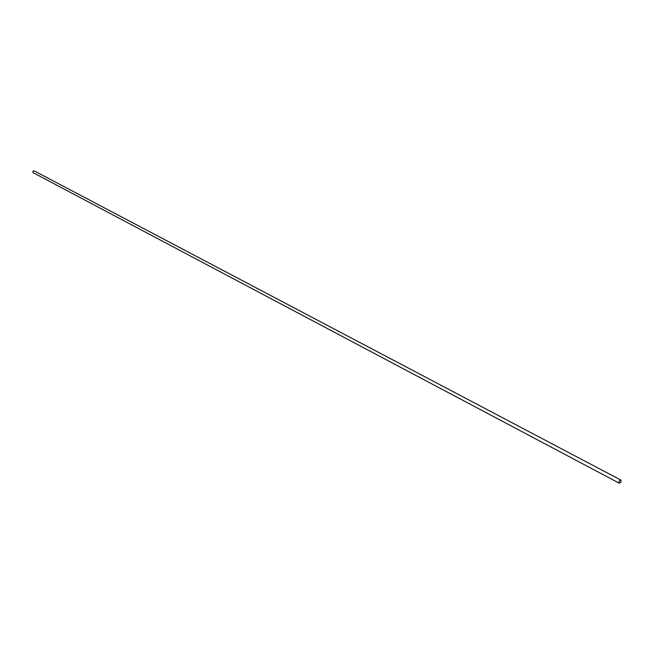 <?xml version="1.0" encoding="UTF-8"?>
<svg xmlns="http://www.w3.org/2000/svg" width="654" height="654" viewBox="0 0 654 654"><rect width="100%" height="100%" fill="white"/><g stroke="black" fill="none" stroke-linecap="round" stroke-linejoin="round"><path stroke-width="0.98" d="M620.891 480.085L34.114 170.833L32.831 171.323L33.15 172.664L619.256 483.183L620.948 482.194L620.891 480.085C619.166 480.502 618.619 481.532 619.256 483.183"/></g></svg>
